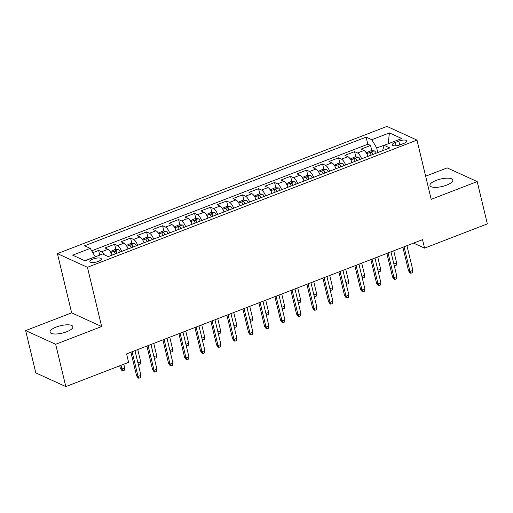 <?xml version="1.0" encoding="UTF-8"?>
<svg xmlns="http://www.w3.org/2000/svg" width="513" height="513" viewBox="0 0 513 513"><rect width="100%" height="100%" fill="white"/><g stroke="black" fill="none" stroke-linecap="round" stroke-linejoin="round"><path stroke-width="0.77" d="M66.645 331.776A11.767 3.803 -13.5 0 0 72.897 326.659A11.767 3.803 -13.5 0 0 56.263 327.044A11.767 3.803 -13.5 0 0 50.011 332.155A11.767 3.803 -13.5 0 0 66.645 331.776M446.579 185.129A11.767 3.803 -13.5 0 0 452.832 180.012A11.767 3.803 -13.5 0 0 436.197 180.39A11.767 3.803 -13.5 0 0 429.945 185.507A11.767 3.803 -13.5 0 0 446.579 185.129M98.207 261.438A5.887 1.905 -13.5 0 0 101.33 258.879A5.887 1.905 -13.5 0 0 93.013 259.065A5.887 1.905 -13.5 0 0 89.884 261.624A5.887 1.905 -13.5 0 0 98.207 261.438M25.65 330.59L55.66 344.281L101.657 326.531L71.64 312.84L25.65 330.59L35.807 372.9L65.818 386.59L128.609 362.358L126.576 353.893L422.526 239.661L424.559 248.125L487.35 223.886L477.193 181.583L447.182 167.886L425.649 176.196M71.64 312.84L57.424 253.608L386.969 126.41L416.979 140.1L87.434 267.299L57.424 253.608M368.026 156.33A7.355 2.661 -111.1 0 0 363.922 150.514L360.96 149.168L370.559 145.461L371.829 150.745M361.627 158.799A7.355 2.661 -111.1 0 0 357.523 152.989L354.56 151.636L355.83 156.92M354.56 151.636L344.96 155.343L347.923 156.689A7.355 2.661 -111.1 0 1 352.033 162.506M336.034 168.681A7.355 2.661 -111.1 0 0 331.924 162.865L328.968 161.518L338.567 157.812L339.83 163.096M320.035 174.856A7.355 2.661 -111.1 0 0 315.931 169.04L312.968 167.687L322.568 163.987L323.838 169.271M304.036 181.031A7.355 2.661 -111.1 0 0 299.932 175.215L296.969 173.862L306.569 170.162L307.838 175.446M288.043 187.207A7.355 2.661 -111.1 0 0 283.933 181.39L280.977 180.037L290.57 176.337L291.839 181.621M272.044 193.382A7.355 2.661 -111.1 0 0 267.94 187.566L264.977 186.213L274.577 182.506L275.847 187.796M256.045 199.557A7.355 2.661 -111.1 0 0 251.941 193.741L248.978 192.388L258.578 188.681L259.847 193.965M240.052 205.732A7.355 2.661 -111.1 0 0 235.942 199.916L232.979 198.563L242.578 194.857L243.848 200.141M224.053 211.907A7.355 2.661 -111.1 0 0 219.942 206.091L216.986 204.738L226.586 201.032L227.849 206.316M208.054 218.076A7.355 2.661 -111.1 0 0 203.95 212.267L200.987 210.914L210.586 207.207L211.856 212.491M192.054 224.252A7.355 2.661 -111.1 0 0 187.95 218.435L184.988 217.089L194.587 213.382L195.857 218.666M176.062 230.427A7.355 2.661 -111.1 0 0 171.951 224.611L168.995 223.264L178.588 219.558L179.858 224.841M160.062 236.602A7.355 2.661 -111.1 0 0 155.958 230.786L152.996 229.439L162.595 225.733L163.865 231.017M144.063 242.777A7.355 2.661 -111.1 0 0 139.959 236.961L136.997 235.614L146.596 231.908L147.866 237.192M128.07 248.952A7.355 2.661 -111.1 0 0 123.96 243.136L120.997 241.783L130.597 238.083L131.867 243.367M112.071 255.128A7.355 2.661 -111.1 0 0 107.961 249.312L105.005 247.959L114.604 244.259L115.867 249.542M398.806 141.107L395.286 142.467A5.701 1.84 -13.5 0 0 392.253 144.942A5.701 1.84 -13.5 0 0 400.313 144.756L403.834 143.403A5.701 1.84 -13.5 0 0 406.86 140.921A5.701 1.84 -13.5 0 0 398.806 141.107L399.73 144.967M387.937 143.864L376.683 147.956L371.816 139.703L366.135 137.112L84.581 245.791L90.262 248.382L72.66 255.173L84.991 260.796L102.587 254.006L108.269 256.596L389.822 147.924L384.141 145.333L382.551 150.726M371.816 139.703L389.412 132.912L401.737 138.536L384.141 145.333M370.559 145.461L367.84 144.224L91.692 250.812M104.325 254.794A7.355 2.661 68.9 0 0 101.568 251.78L98.605 250.434L92.795 252.672M114.604 244.259L117.56 245.605A7.355 2.661 68.9 0 1 121.671 251.421M130.597 238.083L133.56 239.43A7.355 2.661 68.9 0 1 137.664 245.246M146.596 231.908L149.559 233.255A7.355 2.661 68.9 0 1 153.663 239.071M162.595 225.733L165.552 227.086A7.355 2.661 68.9 0 1 169.662 232.896M178.588 219.558L181.551 220.911A7.355 2.661 68.9 0 1 185.661 226.72M194.587 213.382L197.55 214.735A7.355 2.661 68.9 0 1 201.654 220.552M210.586 207.207L213.549 208.56A7.355 2.661 68.9 0 1 217.653 214.376M226.586 201.032L229.542 202.385A7.355 2.661 68.9 0 1 233.652 208.201M242.578 194.857L245.541 196.21A7.355 2.661 68.9 0 1 249.645 202.026M258.578 188.681L261.54 190.034A7.355 2.661 68.9 0 1 265.644 195.851M274.577 182.506L277.533 183.859A7.355 2.661 68.9 0 1 281.643 189.675M290.57 176.337L293.532 177.684A7.355 2.661 68.9 0 1 297.643 183.5M306.569 170.162L309.531 171.509A7.355 2.661 68.9 0 1 313.635 177.325M322.568 163.987L325.531 165.333A7.355 2.661 68.9 0 1 329.635 171.15M338.567 157.812L341.523 159.158A7.355 2.661 68.9 0 1 345.634 164.974M377.792 152.566L376.683 147.956M55.66 344.281L65.818 386.59M101.657 326.531L87.434 267.299M416.979 140.1L431.202 199.333L477.193 181.583M413.581 243.117L424.559 248.125M388.181 143.768L389.412 132.912M95.187 256.859L84.69 260.655M367.84 144.224L366.135 137.112M98.605 250.434L99.727 255.108M90.262 248.382L95.129 256.628M402.878 247.247L408.534 270.819L409.996 271.486L404.064 246.791M412.875 270.37L412.439 272.672L410.842 273.288L409.996 271.486L412.875 270.37L406.944 245.676M410.842 273.288L410.028 272.916L408.534 270.819M367.481 155.048A4.873 1.763 68.9 0 1 368.244 156.247M366.244 152.836L371.04 150.713L374.259 150.841A4.873 1.763 68.9 0 1 376.247 153.163M373.207 154.336A4.873 1.763 -111.1 0 0 371.88 152.496C370.553 152.181 369.911 152.432 369.963 153.24A4.873 1.763 68.9 0 1 371.284 155.073M393.875 264.041L396.652 262.97L393.727 250.78M396.652 262.97L396.216 265.266L394.279 265.734M394.619 265.888L394.003 264.58M386.879 253.422L392.541 276.994L393.997 277.655L388.072 252.967M396.876 276.545L396.44 278.848L394.843 279.463L393.997 277.655L396.876 276.545L390.951 251.851M394.843 279.463L394.029 279.091L392.541 276.994M370.88 259.597L376.542 283.17L378.004 283.83L372.072 259.136M380.883 282.721L380.447 285.023L378.844 285.638L378.004 283.83L380.883 282.721L374.952 258.026M378.844 285.638L378.036 285.266L376.542 283.17M354.887 265.772L360.543 289.338L362.005 290.005L356.073 265.311M364.884 288.896L364.448 291.198L362.845 291.814L362.005 290.005L364.884 288.896L358.953 264.201M362.845 291.814L362.037 291.442L360.543 289.338M338.888 271.948L344.544 295.514L346.006 296.181L340.081 271.486M348.885 295.071L348.449 297.367L346.852 297.989L346.006 296.181L348.885 295.071L342.96 270.377M346.852 297.989L346.038 297.617L344.544 295.514M351.482 161.223A4.873 1.763 68.9 0 1 352.251 162.422M350.251 159.011L355.041 156.888L358.266 157.016A4.873 1.763 68.9 0 1 360.248 159.338M357.208 160.505A4.873 1.763 -111.1 0 0 355.881 158.671C354.554 158.357 353.912 158.607 353.964 159.415A4.873 1.763 68.9 0 1 355.291 161.249M377.876 270.216L380.652 269.145L377.728 256.955M380.652 269.145L380.216 271.441L378.286 271.909M378.62 272.063L378.004 270.755M335.489 167.398A4.873 1.763 68.9 0 1 336.252 168.597M334.252 165.186L339.048 163.063L342.267 163.192A4.873 1.763 68.9 0 1 344.249 165.507M341.209 166.68A4.873 1.763 -111.1 0 0 339.888 164.846C338.554 164.532 337.913 164.782 337.964 165.59A4.873 1.763 68.9 0 1 339.292 167.424M361.883 276.392L364.66 275.321L361.729 263.131M364.66 275.321L364.224 277.616L362.287 278.084M362.62 278.238L362.011 276.924M319.49 173.574A4.873 1.763 68.9 0 1 320.253 174.773M318.252 171.361L323.049 169.239L326.268 169.361A4.873 1.763 68.9 0 1 328.256 171.682M325.216 172.855A4.873 1.763 -111.1 0 0 323.889 171.021C322.562 170.707 321.92 170.951 321.972 171.765A4.873 1.763 68.9 0 1 323.293 173.599M345.884 282.567L348.66 281.496L345.736 269.306M348.66 281.496L348.224 283.792L346.288 284.26M346.621 284.407L346.012 283.099M303.491 179.749A4.873 1.763 68.9 0 1 304.26 180.948M302.253 177.536L307.05 175.414L310.275 175.536A4.873 1.763 68.9 0 1 312.257 177.857M309.217 179.031A4.873 1.763 -111.1 0 0 307.89 177.197C306.562 176.882 305.921 177.126 305.972 177.94A4.873 1.763 68.9 0 1 307.3 179.774M329.885 288.742L332.661 287.671L329.737 275.481M332.661 287.671L332.225 289.967L330.295 290.435M330.629 290.582L330.013 289.274M322.889 278.123L328.551 301.689L330.006 302.356L324.081 277.661M332.886 301.246L332.45 303.542L330.853 304.164L330.006 302.356L332.886 301.246L326.961 276.552M330.853 304.164L330.039 303.792L328.551 301.689M287.498 185.924A4.873 1.763 68.9 0 1 288.261 187.123M286.26 183.712L291.051 181.589L294.276 181.711A4.873 1.763 68.9 0 1 296.257 184.032M293.218 185.206A4.873 1.763 -111.1 0 0 291.897 183.372C290.563 183.058 289.922 183.301 289.973 184.116A4.873 1.763 68.9 0 1 291.301 185.95M313.892 294.917L316.668 293.846L313.738 281.656M316.668 293.846L316.232 296.142L314.296 296.61M314.629 296.758L314.02 295.45M306.896 284.298L312.552 307.864L314.014 308.531L308.082 283.836M316.893 307.422L316.457 309.717L314.854 310.339L314.014 308.531L316.893 307.422L310.961 282.727M314.854 310.339L314.046 309.967L312.552 307.864M271.499 192.099A4.873 1.763 68.9 0 1 272.262 193.298M270.261 189.887L275.058 187.764L278.277 187.886A4.873 1.763 68.9 0 1 280.265 190.208M277.225 191.381A4.873 1.763 -111.1 0 0 275.898 189.547C274.564 189.233 273.929 189.477 273.98 190.285A4.873 1.763 68.9 0 1 275.301 192.125M297.893 301.093L300.669 300.015L297.739 287.831M300.669 300.015L300.233 302.317L298.297 302.779M298.63 302.933L298.021 301.625M290.897 290.473L296.552 314.039L298.015 314.706L292.083 290.012M300.894 313.597L300.458 315.893L298.861 316.508L298.015 314.706L300.894 313.597L294.969 288.902M298.861 316.508L298.047 316.143L296.552 314.039M255.5 198.274A4.873 1.763 68.9 0 1 256.263 199.467M254.262 196.062L259.059 193.94L262.284 194.061A4.873 1.763 68.9 0 1 264.266 196.383M261.226 197.556A4.873 1.763 -111.1 0 0 259.899 195.722C258.571 195.408 257.93 195.652 257.981 196.46A4.873 1.763 68.9 0 1 259.302 198.3M281.894 307.261L284.67 306.19L281.746 294M284.67 306.19L284.234 308.493L282.304 308.954M282.637 309.108L282.022 307.8M274.897 296.649L280.56 320.215L282.015 320.881L276.09 296.187M284.895 319.772L284.459 322.068L282.862 322.683L282.015 320.881L284.895 319.772L278.969 295.078M282.862 322.683L282.047 322.318L280.56 320.215M239.5 204.45A4.873 1.763 68.9 0 1 240.27 205.642M238.269 202.231L243.059 200.115L246.285 200.237A4.873 1.763 68.9 0 1 248.266 202.558M245.227 203.732A4.873 1.763 -111.1 0 0 243.899 201.898C242.572 201.583 241.931 201.827 241.982 202.635A4.873 1.763 68.9 0 1 243.309 204.469M265.894 313.437L268.671 312.366L265.747 300.176M268.671 312.366L268.235 314.668L266.305 315.129M266.638 315.283L266.023 313.975M258.898 302.817L264.561 326.39L266.023 327.057L260.091 302.362M268.902 325.941L268.466 328.243L266.863 328.859L266.023 327.057L268.902 325.941L262.97 301.246M266.863 328.859L266.055 328.493L264.561 326.39M223.508 210.625A4.873 1.763 68.9 0 1 224.271 211.818M222.27 208.406L227.067 206.29L230.286 206.412A4.873 1.763 68.9 0 1 232.267 208.733M229.228 209.907A4.873 1.763 -111.1 0 0 227.907 208.073C226.573 207.752 225.932 208.002 225.983 208.81A4.873 1.763 68.9 0 1 227.31 210.644M249.902 319.612L252.678 318.541L249.748 306.351M252.678 318.541L252.242 320.843L250.306 321.305M250.639 321.459L250.03 320.15M242.905 308.993L248.561 332.565L250.023 333.232L244.092 308.537M252.903 332.116L252.467 334.418L250.863 335.034L250.023 333.232L252.903 332.116L246.971 307.422M250.863 335.034L250.055 334.662L248.561 332.565M207.508 216.8A4.873 1.763 68.9 0 1 208.272 217.993M206.271 214.581L211.067 212.465L214.287 212.587A4.873 1.763 68.9 0 1 216.274 214.909M213.235 216.082A4.873 1.763 -111.1 0 0 211.907 214.248C210.58 213.927 209.939 214.178 209.99 214.985A4.873 1.763 68.9 0 1 211.311 216.819M233.902 325.787L236.679 324.716L233.755 312.526M236.679 324.716L236.243 327.018L234.306 327.48M234.64 327.634L234.031 326.326M226.906 315.168L232.562 338.74L234.024 339.407L228.099 314.713M236.903 338.291L236.467 340.594L234.871 341.209L234.024 339.407L236.903 338.291L230.978 313.597M234.871 341.209L234.056 340.837L232.562 338.74M191.509 222.969A4.873 1.763 68.9 0 1 192.279 224.168M190.272 220.757L195.068 218.634L198.294 218.762A4.873 1.763 68.9 0 1 200.275 221.084M197.236 222.257A4.873 1.763 -111.1 0 0 195.908 220.417C194.581 220.103 193.94 220.353 193.991 221.161A4.873 1.763 68.9 0 1 195.318 222.995M217.903 331.962L220.68 330.891L217.756 318.701M220.68 330.891L220.244 333.194L218.314 333.655M218.647 333.809L218.031 332.501M210.907 321.343L216.569 344.916L218.025 345.582L212.1 320.888M220.904 344.467L220.468 346.769L218.871 347.384L218.025 345.582L220.904 344.467L214.979 319.772M218.871 347.384L218.063 347.012L216.569 344.916M175.517 229.144A4.873 1.763 68.9 0 1 176.28 230.343M174.279 226.932L179.069 224.809L182.295 224.938A4.873 1.763 68.9 0 1 184.276 227.259M181.236 228.432A4.873 1.763 -111.1 0 0 179.916 226.592C178.582 226.278 177.94 226.528 177.992 227.336A4.873 1.763 68.9 0 1 179.319 229.17M201.91 338.138L204.687 337.067L201.756 324.876M204.687 337.067L204.251 339.362L202.314 339.83M202.648 339.984L202.039 338.676M194.914 327.518L200.57 351.091L202.032 351.751L196.101 327.057M204.911 350.642L204.475 352.944L202.872 353.56L202.032 351.751L204.911 350.642L198.98 325.947M202.872 353.56L202.064 353.188L200.57 351.091M159.517 235.32A4.873 1.763 68.9 0 1 160.28 236.519M158.28 233.107L163.076 230.985L166.295 231.113A4.873 1.763 68.9 0 1 168.283 233.434M165.244 234.601A4.873 1.763 -111.1 0 0 163.916 232.767C162.583 232.453 161.948 232.703 161.999 233.511A4.873 1.763 68.9 0 1 163.32 235.345M185.911 344.313L188.688 343.242L185.757 331.052M188.688 343.242L188.252 345.538L186.315 346.006M186.649 346.16L186.039 344.845M178.915 333.694L184.571 357.26L186.033 357.927L180.101 333.232M188.912 356.817L188.476 359.119L186.879 359.735L186.033 357.927L188.912 356.817L182.987 332.123M186.879 359.735L186.065 359.363L184.571 357.26M143.518 241.495A4.873 1.763 68.9 0 1 144.281 242.694M142.281 239.282L147.077 237.16L150.303 237.282A4.873 1.763 68.9 0 1 152.284 239.603M149.245 240.777A4.873 1.763 -111.1 0 0 147.917 238.943C146.59 238.628 145.948 238.878 146 239.686A4.873 1.763 68.9 0 1 147.321 241.52M169.912 350.488L172.689 349.417L169.765 337.227M172.689 349.417L172.253 351.713L170.322 352.181M170.656 352.335L170.04 351.02M162.916 339.869L168.578 363.435L170.034 364.102L164.109 339.407M172.913 362.992L172.477 365.288L170.88 365.91L170.034 364.102L172.913 362.992L166.988 338.298M170.88 365.91L170.066 365.538L168.578 363.435M127.519 247.67A4.873 1.763 68.9 0 1 128.288 248.869M126.288 245.458L131.078 243.335L134.303 243.457A4.873 1.763 68.9 0 1 136.285 245.778M133.245 246.952A4.873 1.763 -111.1 0 0 131.924 245.118C130.591 244.804 129.949 245.047 130.001 245.862A4.873 1.763 68.9 0 1 131.328 247.696M153.913 356.663L156.689 355.592L153.765 343.402M156.689 355.592L156.253 357.888L154.323 358.356M154.657 358.504L154.047 357.195M146.917 346.044L152.579 369.61L154.041 370.277L148.11 345.582M156.92 369.168L156.484 371.463L154.881 372.085L154.041 370.277L156.92 369.168L150.989 344.473M154.881 372.085L154.073 371.713L152.579 369.61M111.526 253.845A4.873 1.763 68.9 0 1 112.289 255.044M110.289 251.633L115.085 249.51L118.304 249.632A4.873 1.763 68.9 0 1 120.286 251.954M117.246 253.127A4.873 1.763 -111.1 0 0 115.925 251.293C114.591 250.979 113.957 251.223 114.001 252.037A4.873 1.763 68.9 0 1 115.329 253.871M137.92 362.838L140.697 361.768L137.766 349.577M140.697 361.768L140.261 364.063L138.324 364.531M138.657 364.679L138.048 363.371M130.924 352.219L136.58 375.785L138.042 376.452L132.11 351.758M140.921 375.343L140.485 377.639L138.882 378.261L138.042 376.452L140.921 375.343L134.99 350.648M138.882 378.261L138.074 377.889L136.58 375.785M124.697 367.936L124.261 370.239L122.665 370.854L121.85 370.489L120.356 368.385L121.818 369.052L124.697 367.936L123.8 364.211M122.665 370.854L120.921 365.32M120.356 368.385L119.734 365.782M357.523 152.989L363.922 150.514M101.568 251.78L107.961 249.312M117.56 245.605L123.96 243.136M133.56 239.43L139.959 236.961M149.559 233.255L155.958 230.786M165.552 227.086L171.951 224.611M181.551 220.911L187.95 218.435M197.55 214.735L203.95 212.267M213.549 208.56L219.942 206.091M229.542 202.385L235.942 199.916M245.541 196.21L251.941 193.741M261.54 190.034L267.94 187.566M277.533 183.859L283.933 181.39M293.532 177.684L299.932 175.215M309.531 171.509L315.931 169.04M325.531 165.333L331.924 162.865M341.523 159.158L347.923 156.689M396.081 145.775L395.286 142.467M374.182 150.835L366.776 153.695M372.4 154.644L371.88 152.496M358.183 157.01L350.777 159.87M356.4 160.819L355.881 158.671M342.184 163.185L334.784 166.045M340.401 166.994L339.888 164.846M326.191 169.361L318.785 172.221M324.402 173.17L323.889 171.021M310.192 175.536L302.785 178.389M308.409 179.345L307.89 177.197M294.193 181.711L286.793 184.565M292.41 185.52L291.897 183.372M278.2 187.886L270.793 190.74M276.411 191.695L275.898 189.547M262.201 194.055L254.794 196.915M260.418 197.871L259.899 195.722M246.202 200.23L238.801 203.09M244.419 204.046L243.899 201.898M230.202 206.406L222.802 209.266M228.42 210.221L227.907 208.073M214.21 212.581L206.803 215.441M212.42 216.39L211.907 214.248M198.21 218.756L190.804 221.616M196.428 222.565L195.908 220.417M182.211 224.931L174.811 227.791M180.429 228.74L179.916 226.592M166.218 231.106L158.812 233.966M164.429 234.916L163.916 232.767M150.219 237.282L142.813 240.142M148.437 241.091L147.917 238.943M134.22 243.457L126.82 246.311M132.437 247.266L131.924 245.118M118.227 249.632L110.821 252.486M116.438 253.441L115.925 251.293"/></g></svg>
